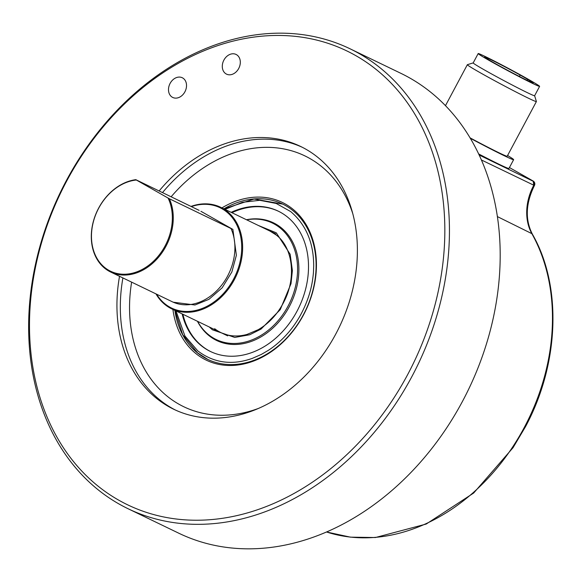 <?xml version="1.0" encoding="UTF-8"?>
<svg xmlns="http://www.w3.org/2000/svg" width="582" height="582" viewBox="0 0 582 582"><rect width="100%" height="100%" fill="white"/><g stroke="black" fill="none" stroke-linecap="round" stroke-linejoin="round"><path stroke-width="0.87" d="M481.35 159.941L533.774 185.207L534.436 185.469L533.774 185.207L533.185 181.053M479.117 154.987L533.869 181.584A3.317 3.317 0 0 0 533.207 181.067M534.436 185.469L533.876 181.591A3.317 3.317 0 0 1 534.443 185.491C525.677 203.365 524.979 219.574 532.355 234.11A3.317 1.833 150.7 0 0 531.853 233.651L497.348 216.577M191.493 206.552A55.712 43.294 115.8 0 1 235.448 222.339A55.712 43.294 115.8 0 1 233.484 279.309A55.712 43.294 115.8 0 1 165.186 304.03A55.712 43.294 115.8 0 1 156.623 294.208M191.107 206.37A56.374 43.81 115.8 0 1 220.694 207.294A56.374 43.81 115.8 0 1 234.306 279.746A56.374 43.81 115.8 0 1 171.675 308.838A56.374 43.81 115.8 0 1 165.201 304.757A56.374 43.81 115.8 0 1 155.991 293.903M173.254 302.211L194.977 304.99L208.923 299.344L222.171 287.792L231.847 271.998L236.379 255.287L232.887 229.417L169.362 198.753A49.746 38.659 115.8 0 1 165.921 246.346A49.746 38.659 115.8 0 1 162.815 251.548A49.746 38.659 115.8 0 1 110.66 272.02A49.746 38.659 115.8 0 1 98.649 208.094A49.746 38.659 115.8 0 1 101.755 202.892A49.746 38.659 115.8 0 1 135.802 179.671L199.124 210.364M169.362 198.753L168.067 198.047A49.077 38.143 115.8 0 1 162.029 251.046A49.077 38.143 115.8 0 1 104.935 267.691A49.077 38.143 115.8 0 1 101.785 203.031A49.077 38.143 115.8 0 1 136.341 180.013L135.802 179.671M232.887 229.417L200.928 211.302M168.067 198.047L136.341 180.013M229.395 227.547L231.003 228.515A49.746 38.659 -64.2 0 1 227.562 276.108A49.746 38.659 -64.2 0 1 172.308 301.774L110.66 272.02M225.008 209.382L242.308 202.325L259.739 200.31L276.181 203.445L290.6 211.528A84.23 65.46 115.8 0 1 290.92 211.79C312.709 230.356 313.589 255.716 313.698 265.778L313.48 271.859C313.603 270.797 312.934 279.433 311.625 285.187C309.297 297.031 303.513 311.457 295.852 322.704C288.839 333.435 278.167 344.195 268.018 350.539L261.303 354.445L252.202 358.425C243.749 361.269 221.182 368.53 198.004 351.055A84.23 65.46 115.8 0 1 197.684 350.793L184.938 336.01L175.99 310.919M278.552 211.295A77.93 60.564 -64.2 0 0 231.905 212.706M182.137 313.887A77.93 60.564 -64.2 0 0 201.467 345.839A77.93 60.564 -64.2 0 0 210.422 351.477A77.93 60.564 -64.2 0 0 295.678 313.64A77.93 60.564 -64.2 0 0 287.137 216.751A77.93 60.564 -64.2 0 0 278.181 211.113A77.93 60.564 -64.2 0 0 231.149 212.343M273.824 223.008A65.329 50.772 -64.2 0 0 257.877 219.21M197.444 321.271A65.329 50.772 -64.2 0 0 209.142 335.763A65.329 50.772 -64.2 0 0 216.65 340.492A65.329 50.772 -64.2 0 0 288.126 308.773A65.329 50.772 -64.2 0 0 280.961 227.547A65.329 50.772 -64.2 0 0 273.453 222.819A65.329 50.772 -64.2 0 0 246.455 219.734M182.886 314.251A77.93 60.564 -64.2 0 0 202.216 346.203A77.93 60.564 -64.2 0 0 210.8 351.652M204.137 330.547A65.329 50.772 -64.2 0 0 209.898 336.127A65.329 50.772 -64.2 0 0 217.028 340.666M209.222 326.96L212.219 329.63A58.367 45.36 -64.2 0 0 212.459 329.819L234.764 337.429L249.729 334.752L261.034 329.085L280.226 309.675L291.022 283.63L292.39 270.586L290.163 254.261L276.377 232.953A58.367 45.36 -64.2 0 0 276.137 232.764L258.233 225.416M246.637 219.821A64.667 50.256 115.8 0 1 272.412 223.059A64.667 50.256 115.8 0 1 279.847 227.737A64.667 50.256 115.8 0 1 286.933 308.133A64.667 50.256 115.8 0 1 216.191 339.532A64.667 50.256 115.8 0 1 208.756 334.854A64.667 50.256 115.8 0 1 197.618 321.359M280.095 226.878A64.667 50.256 -64.2 0 0 277.607 225.561L272.412 223.059M216.191 339.532L221.386 342.034A64.667 50.256 -64.2 0 0 223.961 343.169M539.616 86.369L534.618 95.724A34.818 1.149 -151.9 0 1 527.445 92.713A34.818 1.149 -151.9 0 1 484.166 69.796A34.818 1.149 -151.9 0 1 473.188 62.921L478.178 53.566A34.818 1.149 -151.9 0 1 485.352 56.578A34.818 1.149 -151.9 0 1 528.631 79.494A34.818 1.149 -151.9 0 1 539.616 86.369A34.818 1.149 -151.9 0 1 521.639 77.944A34.818 1.149 -151.9 0 1 489.164 60.441A34.818 1.149 -151.9 0 1 478.178 53.566M534.625 95.71L536.393 101.508A39.132 1.288 -151.9 0 1 536.393 101.559A39.132 1.288 -151.9 0 1 528.332 98.169A39.132 1.288 -151.9 0 1 479.692 72.423A39.132 1.288 -151.9 0 1 467.353 64.697A39.132 1.288 -151.9 0 1 467.39 64.667L473.195 62.907M527.51 80.549A27.521 0.909 -151.9 0 1 493.296 62.441A27.521 0.909 -151.9 0 1 484.617 57.007A27.521 0.909 -151.9 0 1 520.89 75.471L527.59 79.283A27.521 0.909 -151.9 0 1 533.177 82.935A27.521 0.909 -151.9 0 1 527.51 80.549M470.016 137.832A39.132 1.288 28.1 0 0 507.198 156.231L536.393 101.559M470.249 138.232A46.429 1.528 28.1 0 0 513.637 159.664A46.429 1.528 28.1 0 0 507.584 155.503M478.6 153.903A46.429 1.528 28.1 0 0 508.952 168.438L513.637 159.664M527.037 80.323L527.59 79.283M407.575 374.757A252.035 195.865 115.8 0 1 98.627 486.581A252.035 195.865 115.8 0 1 66.741 180.937A252.035 195.865 115.8 0 1 355.806 55.639A252.035 195.865 115.8 0 1 407.575 374.757M98.685 490.233A255.353 198.447 -64.2 0 0 128.033 508.712A255.353 198.447 -64.2 0 0 411.692 376.94A255.353 198.447 -64.2 0 0 350.044 48.793A255.353 198.447 -64.2 0 0 82.317 153.859A255.353 198.447 -64.2 0 0 66.377 180.566A255.353 198.447 -64.2 0 0 98.685 490.233M119.528 276.297A145.915 113.395 -64.2 0 0 173.727 409.248A145.915 113.395 -64.2 0 0 335.821 333.952A145.915 113.395 -64.2 0 0 300.588 146.438A145.915 113.395 -64.2 0 0 159.148 190.94M128.033 508.712L178.776 533.207A255.353 198.447 -64.2 0 0 446.503 428.141A255.353 198.447 -64.2 0 0 462.443 401.435A255.353 198.447 -64.2 0 0 400.787 73.288L350.044 48.793M224.587 58.942A10.942 8.504 -64.2 0 0 226.543 74.147A10.942 8.504 -64.2 0 0 238.016 69.644A10.942 8.504 -64.2 0 0 236.059 54.439A10.942 8.504 -64.2 0 0 224.587 58.942M170.795 82.251A10.942 8.504 -64.2 0 0 172.752 97.463A10.942 8.504 -64.2 0 0 184.225 92.96A10.942 8.504 -64.2 0 0 182.268 77.748A10.942 8.504 -64.2 0 0 170.795 82.251M172.912 309.435A87.547 68.036 -64.2 0 0 223.444 365.11A87.547 68.036 -64.2 0 0 298.035 324.109A87.547 68.036 -64.2 0 0 303.498 314.957A87.547 68.036 -64.2 0 0 302.196 218.817A87.547 68.036 -64.2 0 0 221.931 207.89M174.884 310.388A86.223 67.01 -64.2 0 0 207.57 359.305A86.223 67.01 -64.2 0 0 297.969 323.825A86.223 67.01 -64.2 0 0 303.353 314.811A86.223 67.01 -64.2 0 0 282.532 204.006A86.223 67.01 -64.2 0 0 223.903 208.843M532.355 234.11C562.212 285.915 559.331 363.786 525.51 426.671L513.026 447.718L473.683 493.027L426.206 524.047L375.426 537.528L350.429 537.157L326.567 531.992A191.071 148.49 -64.2 0 0 512.313 447.507A191.071 148.49 -64.2 0 0 524.237 427.53A191.071 148.49 -64.2 0 0 524.84 426.388A191.071 148.49 -64.2 0 0 531.853 233.651A47.702 37.073 -64.2 0 1 533.752 185.251A47.702 37.073 -64.2 0 1 533.774 185.207M533.163 181.038L509.425 167.543L533.083 181.002M207.759 359.392A86.223 67.01 115.8 0 1 198.033 353.245M214.671 328.714A56.374 43.81 115.8 0 0 220.92 332.606C228.872 336.381 237.572 336.985 247.023 334.432L258.277 329.674C269.182 323.286 277.803 313.873 284.125 301.425C296.631 277.236 292.681 247.132 276.043 234.873L269.939 231.069A56.374 43.81 115.8 0 1 275.926 234.764M302.276 147.275A145.915 113.395 -64.2 0 0 162.531 192.577M352.677 213.347A139.28 108.245 -64.2 0 0 171.173 196.745M122.911 277.934A145.915 113.395 -64.2 0 0 175.429 410.048M131.627 282.139A139.28 108.245 -64.2 0 0 258.51 408.411M171.675 308.838L227.686 335.872M220.694 207.294L275.715 233.855M174.942 310.41L182.683 334.614L197.553 352.888L207.941 359.487M223.961 208.873L254.072 199.029L282.721 204.1M445.463 105.684L467.353 64.697M519.391 76.489L520.112 75.158"/></g></svg>
